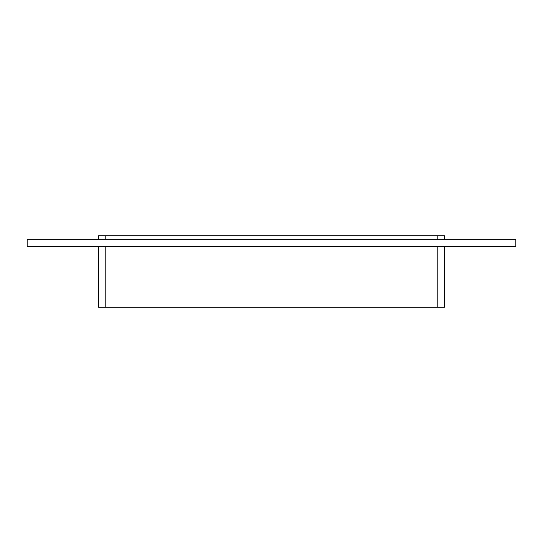 <?xml version="1.0" encoding="UTF-8"?>
<svg xmlns="http://www.w3.org/2000/svg" width="543" height="543" viewBox="0 0 543 543"><rect width="100%" height="100%" fill="white"/><g stroke="black" fill="none" stroke-linecap="round" stroke-linejoin="round"><path stroke-width="0.81" d="M515.85 246.468L27.15 246.468L27.15 239.32L515.85 239.32L515.85 246.468M444.33 239.32L444.33 235.743L437.183 235.743L437.183 239.32M437.183 246.468L437.183 307.257L444.33 307.257L444.33 246.468M105.817 239.32L105.817 235.743L437.183 235.743M437.183 307.257L105.817 307.257L105.817 246.468M105.817 235.743L98.67 235.743L98.67 239.32M98.67 246.468L98.67 307.257L105.817 307.257"/></g></svg>
